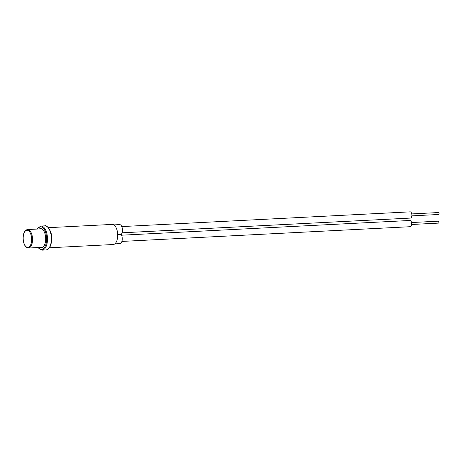 <?xml version="1.0" encoding="UTF-8"?>
<svg xmlns="http://www.w3.org/2000/svg" width="462" height="462" viewBox="0 0 462 462"><rect width="100%" height="100%" fill="white"/><g stroke="black" fill="none" stroke-linecap="round" stroke-linejoin="round"><path stroke-width="0.69" d="M41.967 228.99A9.252 4.539 -92.9 0 0 41.072 228.857L27.512 229.55A9.252 4.539 -92.9 0 1 32.536 239.94A9.252 4.539 -92.9 0 1 28.453 248.03L42.013 247.343A9.252 4.539 -92.9 0 0 42.891 247.118M113.883 224.896L119.629 224.607A5.192 2.547 87.1 0 1 122.453 230.434A5.192 2.547 87.1 0 1 121.194 234.459L117.683 234.638M114.853 243.867L119.964 243.607A5.192 2.547 -92.9 0 0 122.257 239.062A5.192 2.547 -92.9 0 0 121.194 234.459M49.446 247.776L113.248 244.519A10.066 4.938 -92.9 0 0 117.689 235.712A10.066 4.938 -92.9 0 0 112.22 224.417L48.418 227.674M39.357 228.95A9.546 4.684 87.1 0 1 40.494 228.598A9.546 4.684 87.1 0 1 45.674 239.31A9.546 4.684 87.1 0 1 41.465 247.661A9.546 4.684 87.1 0 1 40.304 247.43M40.777 228.598A9.546 4.684 -92.9 0 0 39.923 228.921M40.87 247.401A9.546 4.684 -92.9 0 0 41.747 247.632M411.544 222.54L438.34 221.171A0.976 0.479 87.1 0 1 438.871 222.17A0.976 0.479 87.1 0 1 438.444 223.117L411.642 224.486M121.575 235.198L409.985 220.478A3.119 1.53 87.1 0 1 411.677 223.672A3.119 1.53 87.1 0 1 410.302 226.703L121.893 241.424M411.74 213.918L438.536 212.549A0.976 0.479 87.1 0 1 439.027 213.207A0.976 0.479 87.1 0 1 438.9 214.304A0.976 0.479 87.1 0 1 438.634 214.495L411.838 215.864M121.772 226.576L410.181 211.85A3.119 1.53 87.1 0 1 411.746 213.964A3.119 1.53 87.1 0 1 411.336 217.481A3.119 1.53 87.1 0 1 410.499 218.076L122.089 232.802M23.187 237.757A8.605 4.222 -92.9 0 0 27.223 247.349A8.605 4.222 -92.9 0 0 31.653 239.888A8.605 4.222 -92.9 0 0 27.61 230.295A8.605 4.222 -92.9 0 0 23.187 237.757M44.826 225.854C46.148 224.33 52.42 230.578 51.709 239.328C51.265 245.859 49.382 249.399 46.056 249.948A12.064 5.919 -92.9 0 0 51.38 239.397A12.064 5.919 -92.9 0 0 44.826 225.854L40.927 226.051L37.024 229.065M46.056 249.948L42.157 250.15A12.064 5.919 -92.9 0 0 47.482 239.593A12.064 5.919 -92.9 0 0 40.927 226.051M38.173 247.54A11.417 5.602 -92.9 0 0 46.598 239.541A11.417 5.602 -92.9 0 0 43.393 228.245A11.417 5.602 -92.9 0 0 37.231 229.054M28.453 248.03C25.098 247.459 23.314 244.017 23.1 237.711C23.377 232.779 24.85 230.059 27.512 229.55M42.157 250.15L37.965 247.545"/></g></svg>
